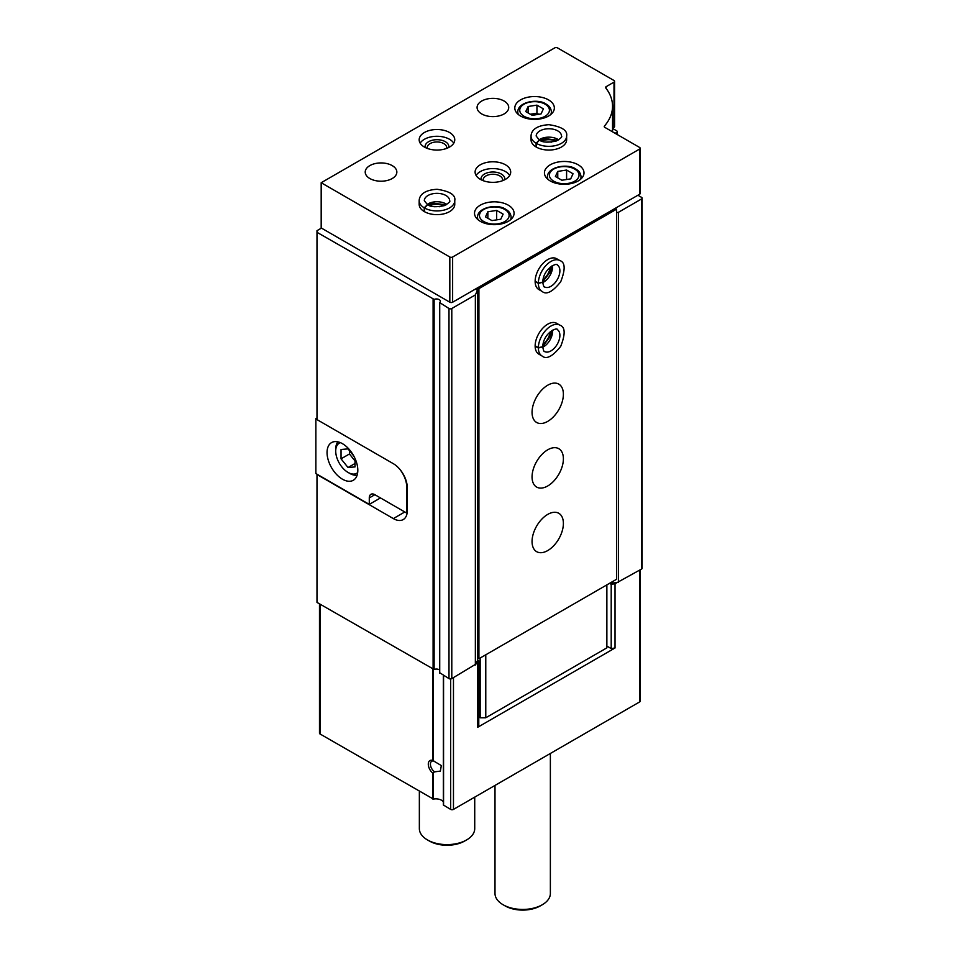 <?xml version="1.0" encoding="UTF-8"?>
<svg xmlns="http://www.w3.org/2000/svg" width="958" height="958" viewBox="0 0 958 958"><rect width="100%" height="100%" fill="white"/><g stroke="black" fill="none" stroke-linecap="round" stroke-linejoin="round"><path stroke-width="1.44" d="M432.609 760.389L441.327 765.562L440.369 771.082L434.633 771.849L432.609 772.962A7.915 4.562 60 0 1 428.298 764.197A7.915 4.562 60 0 1 432.609 760.389L432.609 669.151M319.481 603.839L319.481 733.193A1.976 1.138 180 0 0 320.068 733.996L433.411 799.092A7.915 4.562 180 0 1 443.338 801.954M606.869 646.075L611.204 648.578L615.024 647.991L477.755 727.242L478.784 725.038L478.784 660.769L477.455 660.002M404.803 511.967L393.343 518.589A19.771 11.412 -120 0 0 403.222 519.571A19.771 11.412 -120 0 0 407.318 510.518L407.318 487.909A19.771 11.412 -120 0 0 393.343 463.696L316.99 419.604L316.99 230.686L321.457 228.1M393.343 518.589L316.99 474.509L316.99 602.402L434.118 669.486A3.952 2.287 180 0 1 439.483 669.905M475.288 289.136L477.455 290.394L475.36 294.908L451.793 308.512A1.976 1.138 180 0 1 448.991 308.512L439.638 302.572A3.952 2.287 180 0 0 440.369 301.243A3.952 2.287 180 0 0 438.225 299.219A3.952 2.287 180 0 0 434.118 299.387L316.99 232.303M477.755 727.242L477.755 662.972L451.793 678.611A1.976 1.138 180 0 1 448.991 678.611L439.638 672.672M640.172 569.854L640.172 701.136A1.976 1.138 180 0 1 639.597 701.951L453.469 809.402A1.976 1.138 180 0 1 450.667 809.402L443.338 804.983L443.374 675.366M637.92 195.24L641.549 197.348A1.976 1.138 180 0 1 642.135 198.15L642.135 568.25A1.976 1.138 180 0 1 641.549 569.052L615.024 583.721L615.024 647.991M477.755 662.972L478.784 660.769M477.455 290.394L477.455 660.493L475.767 664.122M609.528 583.338L611.204 584.308L615.024 583.721M616.868 582.656L609.815 583.183M612.545 128.444L616.665 130.815A1.976 1.138 180 0 1 617.239 131.629A1.976 1.138 180 0 1 616.665 132.432L615.12 133.318M642.135 198.15A1.976 1.138 180 0 1 641.549 198.953L618.401 212.329L618.401 582.416M618.401 212.329L616.521 212.616M610.581 582.739L610.581 583.626M475.36 294.908L475.36 665.008M611.204 648.578L611.204 584.308M434.633 771.849A6.407 3.7 60 0 1 430.705 766.184A6.407 3.7 60 0 1 431.747 761.263A6.407 3.7 60 0 1 434.633 761.406M550.371 753.455L550.371 893.455A27.686 15.987 180 0 1 542.264 904.759A27.686 15.987 180 0 1 503.118 904.759A27.686 15.987 180 0 1 494.999 893.455L494.999 785.428M542.264 904.759L540.312 905.885A24.92 14.382 180 0 1 505.07 905.885L503.118 904.759M316.99 417.999L315.865 418.646L316.99 419.293M399.306 468.69A19.771 11.412 60 0 1 406.767 487.263L406.767 509.872A19.771 11.412 60 0 1 406.479 512.937L407.21 512.518M380.47 497.921L369.285 504.387L315.865 473.539L315.865 418.646M342.437 479.192A21.759 12.562 -120 0 0 353.31 480.269A21.759 12.562 -120 0 0 353.31 455.146A21.759 12.562 -120 0 0 331.564 442.596A21.759 12.562 -120 0 0 328.223 460.02A21.759 12.562 -120 0 0 342.437 479.192M369.285 504.387L369.285 497.921A7.915 4.562 60 0 1 370.926 494.304A7.915 4.562 60 0 1 374.877 494.699L406.479 512.937M340.401 442.644A17.4 10.047 -120 0 0 335.719 451.098A17.4 10.047 -120 0 0 348.029 472.414A17.4 10.047 -120 0 0 357.681 472.593M349.706 473.384L348.029 472.414L349.706 473.384A19.771 11.412 -120 0 0 357.118 475.204M353.861 456.128L348.029 448.883L341.036 449.506L341.036 458.822L348.029 467.528L355.023 466.905L355.023 458.487M337.851 441.83A19.771 11.412 -120 0 0 335.719 449.158L335.719 451.098M349.43 450.619L349.43 453.984L341.036 458.822M355.023 463.492L348.029 467.528M349.43 453.984L355.023 460.942M640.172 148.25L640.172 193.468A1.976 1.138 180 0 1 639.597 194.27L615.12 208.401L616.521 209.215L616.521 579.303L478.916 658.745L477.527 657.942L477.527 287.843L452.631 302.213A1.976 1.138 180 0 1 449.829 302.213L321.181 227.944L321.181 182.727L554.718 47.9A1.976 1.138 180 0 1 557.508 47.9L614.006 80.52A1.976 1.138 180 0 1 614.581 81.322A1.976 1.138 180 0 1 614.006 82.137L606.163 86.663A1.976 1.138 180 0 0 605.588 87.465A1.976 1.138 180 0 0 605.755 87.932A77.131 44.535 180 0 1 612.545 106.194A77.131 44.535 180 0 1 604.45 126.049A1.976 1.138 180 0 0 604.235 126.564A1.976 1.138 180 0 0 604.821 127.366L639.597 147.448A1.976 1.138 180 0 1 640.172 148.25A1.976 1.138 180 0 1 639.597 149.065L452.631 257.007A1.976 1.138 180 0 1 449.829 257.007L321.181 182.727M614.581 81.322L614.581 126.54A1.976 1.138 180 0 1 614.006 127.342L612.545 128.192M615.12 208.401L477.527 287.843L478.916 288.657L616.521 209.215M548.563 99.895A19.771 11.412 180 0 1 554.347 107.967A19.771 11.412 180 0 1 534.576 119.391A19.771 11.412 180 0 1 514.805 107.967A19.771 11.412 180 0 1 527.008 97.417A19.771 11.412 180 0 1 548.563 99.895M578.201 164.8A19.771 11.412 180 0 1 583.997 172.883A19.771 11.412 180 0 1 564.226 184.295A19.771 11.412 180 0 1 544.443 172.883A19.771 11.412 180 0 1 556.658 162.333A19.771 11.412 180 0 1 578.201 164.8M508.291 205.168A19.771 11.412 180 0 1 514.075 213.251A19.771 11.412 180 0 1 494.304 224.663A19.771 11.412 180 0 1 474.521 213.251A19.771 11.412 180 0 1 486.736 202.701A19.771 11.412 180 0 1 508.291 205.168M566.633 136.06L566.633 139.772A17.795 10.275 180 0 1 548.838 150.059A17.795 10.275 180 0 1 531.043 139.772L531.043 136.06A17.795 10.275 0 0 0 536.097 143.245L539.318 140.024L536.181 136.06A12.658 7.305 0 0 1 548.838 128.755A12.658 7.305 0 0 1 561.496 136.06C562.454 136.79 560.693 138.455 556.215 141.042C547.94 142.742 542.336 142.419 539.402 140.084L536.408 143.413A17.795 10.275 0 0 0 555.748 145.532A17.795 10.275 0 0 0 566.633 136.06C567.723 130.456 561.831 126.672 548.982 124.696C534.444 125.546 531.187 131.653 531.043 136.06M505.489 164.8A17.795 10.275 180 0 1 510.698 172.069A17.795 10.275 180 0 1 492.903 182.343A17.795 10.275 180 0 1 475.108 172.069A17.795 10.275 180 0 1 486.089 162.573A17.795 10.275 180 0 1 505.489 164.8M454.763 200.653L454.763 204.365A17.795 10.275 180 0 1 436.968 214.64A17.795 10.275 180 0 1 419.173 204.365L419.173 200.653A17.795 10.275 0 0 0 424.226 207.826L427.448 204.617L424.31 200.653A12.658 7.305 0 0 1 436.968 193.348A12.658 7.305 0 0 1 449.625 200.653C450.583 201.384 448.823 203.036 444.344 205.623C436.07 207.335 430.465 207.012 427.531 204.665L424.538 208.006A17.795 10.275 0 0 0 443.877 210.125A17.795 10.275 0 0 0 454.763 200.653C455.84 195.037 449.961 191.253 437.111 189.289C422.574 190.127 419.317 196.246 419.173 200.653M449.553 132.515A17.795 10.275 180 0 1 454.763 139.772A17.795 10.275 180 0 1 436.968 150.059A17.795 10.275 180 0 1 419.173 139.772A17.795 10.275 180 0 1 430.154 130.288A17.795 10.275 180 0 1 449.553 132.515M504.088 101.021A15.819 9.137 180 0 1 508.722 107.488A15.819 9.137 180 0 1 492.903 116.613A15.819 9.137 180 0 1 477.084 107.488A15.819 9.137 180 0 1 486.856 99.045A15.819 9.137 180 0 1 504.088 101.021M392.217 165.614A15.819 9.137 180 0 1 396.851 172.069A15.819 9.137 180 0 1 381.033 181.206A15.819 9.137 180 0 1 365.214 172.069A15.819 9.137 180 0 1 374.973 163.626A15.819 9.137 180 0 1 392.217 165.614M420.167 143.173A17.795 10.275 180 0 1 449.553 139.293A17.795 10.275 180 0 1 453.769 143.173M425.208 147.496A11.867 6.85 180 0 1 431.687 140.419A11.867 6.85 180 0 1 445.362 141.712A11.867 6.85 180 0 1 448.727 147.496M427.364 148.43A9.724 5.616 180 0 1 427.244 147.568A9.724 5.616 180 0 1 433.244 142.383A9.724 5.616 180 0 1 443.841 143.604A9.724 5.616 180 0 1 446.691 147.568A9.724 5.616 180 0 1 446.584 148.43M429.783 205.695A11.867 6.85 180 0 1 444.153 205.695M434.441 206.736A9.724 5.616 180 0 1 439.494 206.736M476.102 175.458A17.795 10.275 180 0 1 505.489 171.59A17.795 10.275 180 0 1 509.704 175.458M481.144 179.793A11.867 6.85 180 0 1 487.622 172.715A11.867 6.85 180 0 1 501.297 174.009A11.867 6.85 180 0 1 504.662 179.793M483.299 180.715A9.724 5.616 180 0 1 483.179 179.864A9.724 5.616 180 0 1 489.179 174.679A9.724 5.616 180 0 1 499.777 175.889A9.724 5.616 180 0 1 502.627 179.864A9.724 5.616 180 0 1 502.519 180.715M541.653 141.101A11.867 6.85 180 0 1 556.023 141.101M546.311 142.143A9.724 5.616 180 0 1 551.377 142.143M503.13 214.137L496.663 210.413L487.85 211.778L485.478 216.867L491.933 220.603L500.759 219.238L503.13 214.137M573.04 173.769L566.585 170.045L557.76 171.41L555.4 176.5L561.855 180.236L570.681 178.871L573.04 173.769M566.585 179.505L566.585 170.045M557.76 177.865L557.76 171.41M496.663 219.873L496.663 210.413M487.85 218.232L487.85 211.778M543.402 108.865L536.935 105.129L528.121 106.494L525.75 111.595L532.217 115.319L541.03 113.954L543.402 108.865M538.827 114.301L536.935 113.212L536.935 105.129M528.121 112.96L528.121 106.494M536.935 113.212L530.325 114.23M547.725 514.398A22.154 12.789 -60 0 1 558.801 513.296A22.154 12.789 -60 0 1 558.801 538.875A22.154 12.789 -60 0 1 536.648 551.664A22.154 12.789 -60 0 1 533.247 533.917A22.154 12.789 -60 0 1 547.725 514.398M547.725 449.805A22.154 12.789 -60 0 1 558.801 448.703A22.154 12.789 -60 0 1 558.801 474.282A22.154 12.789 -60 0 1 536.648 487.071A22.154 12.789 -60 0 1 533.247 469.324A22.154 12.789 -60 0 1 547.725 449.805M547.725 385.212A22.154 12.789 -60 0 1 558.801 384.122A22.154 12.789 -60 0 1 558.801 409.689A22.154 12.789 -60 0 1 536.648 422.478A22.154 12.789 -60 0 1 533.247 404.731A22.154 12.789 -60 0 1 547.725 385.212M542.036 355.981L538.827 354.125A17.795 10.275 -60 0 1 536.097 339.862A17.795 10.275 -60 0 1 547.725 324.175A17.795 10.275 -60 0 1 556.622 323.301L559.831 325.157A17.795 10.275 120 0 0 546.192 329.851A17.795 10.275 120 0 0 538.348 347.658L542.743 346.736C543.378 332.39 557.891 326.953 557.269 329.612A12.658 7.305 120 0 1 557.269 344.221A12.658 7.305 120 0 1 544.611 351.526C544 351.957 543.378 350.4 542.743 346.832L538.348 348.017A17.795 10.275 120 0 0 542.036 355.981C546.359 359.717 552.574 356.52 560.705 346.377C565.555 333.959 565.268 326.882 559.831 325.157M542.036 291.388L538.827 289.532A17.795 10.275 -60 0 1 536.097 275.269A17.795 10.275 -60 0 1 547.725 259.594A17.795 10.275 -60 0 1 556.622 258.708L559.831 260.564A17.795 10.275 120 0 0 546.192 265.258A17.795 10.275 120 0 0 538.348 283.065L542.743 282.143C543.378 267.797 557.891 262.36 557.269 265.019A12.658 7.305 120 0 1 557.269 279.628A12.658 7.305 120 0 1 544.611 286.945C544 287.376 543.378 285.807 542.743 282.251L538.348 283.424A17.795 10.275 120 0 0 542.036 291.388C546.359 295.136 552.574 291.927 560.705 281.784C565.555 269.366 565.268 262.288 559.831 260.564M478.916 658.745L478.916 288.657M606.869 584.883L606.869 647.847L485.778 717.77L480.174 717.77L480.174 658.026M485.778 717.77L485.778 654.793M480.174 717.77L478.784 716.967M550.167 267.234A11.867 6.85 -60 0 1 542.982 279.676M550.167 331.827A11.867 6.85 -60 0 1 542.982 344.269M474.725 797.14L474.725 828.622A27.686 15.987 180 0 1 466.618 839.927A27.686 15.987 180 0 1 427.46 839.927A27.686 15.987 180 0 1 419.353 828.622L419.353 791.32M466.618 839.927L464.654 841.052A24.92 14.382 180 0 1 429.412 841.052L427.46 839.927M535.139 281.568L538.348 283.424M535.139 281.209L538.348 283.065M535.139 346.161L538.348 348.017M535.139 345.802L538.348 347.658M424.538 211.718L424.538 208.006M424.226 211.538L424.226 207.826M536.408 147.137L536.408 143.413M536.097 146.957L536.097 143.245M433.411 760.748L433.411 669.546M433.411 799.092L433.411 772.831M432.609 798.972L432.609 772.962M433.1 299.339L433.1 669.438M453.469 809.402L453.469 677.641M639.597 701.951L639.597 570.19M320.068 733.996L320.068 604.175M450.667 809.402L450.667 678.935M443.566 805.307L443.566 675.474M434.118 299.387L434.118 669.486M616.665 132.432L616.665 134.204M641.549 198.953L641.549 569.052M451.793 308.512L451.793 678.611M448.991 308.512L448.991 678.611M439.722 303.159L439.722 673.258M374.877 494.699L369.285 497.921M449.829 302.213L449.829 257.007M452.631 302.213L452.631 257.007M614.006 127.342L614.006 82.137M606.163 88.459L606.163 86.663M604.45 127.067L604.45 126.049M639.597 194.27L639.597 149.065M511.117 219.262L511.117 217.119A16.813 9.7 180 0 1 510.434 219.849M478.174 219.849A16.813 9.7 180 0 1 477.491 217.119L477.491 219.262M504.794 209.455A14.837 8.562 180 0 1 498.136 223.777A14.837 8.562 180 0 1 479.97 213.287A14.837 8.562 180 0 1 504.794 209.455M581.027 178.895L581.027 176.751A16.813 9.7 180 0 1 580.356 179.481M548.096 179.481A16.813 9.7 180 0 1 547.413 176.751L547.413 178.895M574.704 169.087A14.837 8.562 180 0 1 568.058 183.409A14.837 8.562 180 0 1 549.892 172.919A14.837 8.562 180 0 1 574.704 169.087M551.389 113.978L551.389 111.847A16.813 9.7 180 0 1 550.706 114.577M518.446 114.577A16.813 9.7 180 0 1 517.763 111.847L517.763 113.978M545.066 104.171A14.837 8.562 180 0 1 538.42 118.505A14.837 8.562 180 0 1 520.254 108.014A14.837 8.562 180 0 1 545.066 104.171M542.743 282.586A12.658 7.305 120 0 0 552.562 265.582M542.743 347.179A12.658 7.305 120 0 0 552.562 330.175M446.787 204.437A12.658 7.305 0 0 0 427.148 204.437M558.658 139.844A12.658 7.305 0 0 0 539.019 139.844M443.338 804.983L443.338 675.342M617.239 131.629L617.239 134.539M439.483 302.836L439.483 672.935M612.545 131.833L612.545 106.194M511.117 217.119C510.806 213.694 509.033 211.107 505.776 209.359C498.292 203.659 477.647 206.82 477.491 217.119M581.027 176.751C580.728 173.326 578.955 170.74 575.698 168.991C568.214 163.291 547.569 166.453 547.413 176.751M551.389 111.847C551.078 108.422 549.305 105.823 546.048 104.075C538.564 98.387 517.919 101.536 517.763 111.847M542.743 281.772L550.742 271.282L551.856 265.989M542.743 346.353L550.742 335.875L551.856 330.582M446.069 204.844L433.004 203.168L427.867 204.844M557.951 140.263L544.874 138.575L539.737 140.263"/></g></svg>
